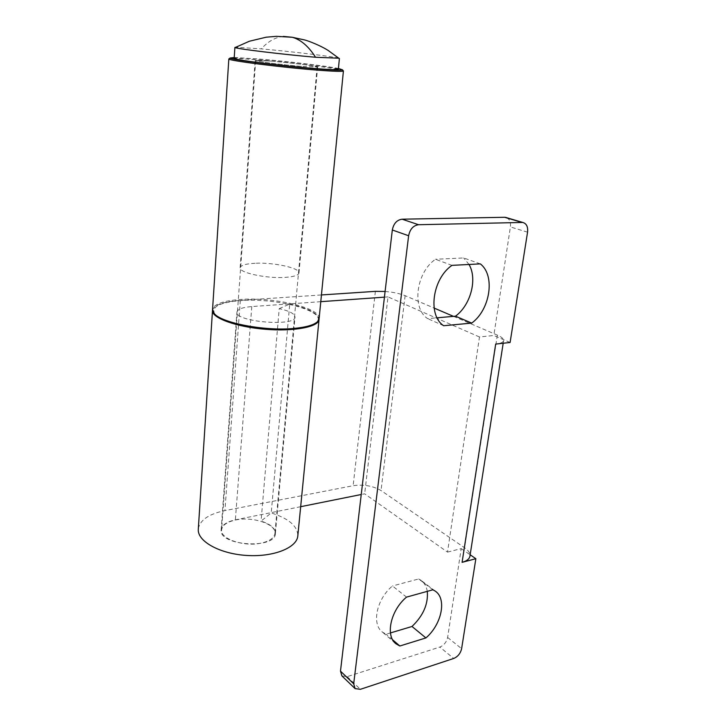 <?xml version="1.0" encoding="UTF-8"?>
<svg xmlns="http://www.w3.org/2000/svg" width="726" height="726" viewBox="0 0 726 726"><rect width="100%" height="100%" fill="white"/><g stroke="black" fill="none" stroke-linecap="round" stroke-linejoin="round"><path stroke-width="0.54" stroke-dasharray="3.63 2.72" d="M510.097 342.481L493.807 335.485L479.478 336.982L447.525 552.105L364.661 493.816L361.239 494.506M451.962 265.362L435.5 259.273C415.998 272.531 411.624 308.45 427.687 318.632L437.097 317.806M480.322 263.883L463.66 257.948L435.5 259.273M469.032 264.473L463.66 257.948M443.695 325.729L427.687 318.632M453.487 316.355L497.346 335.113C500.858 336.637 502.918 338.153 503.508 339.659L503.608 340.612C503.209 342.345 500.568 343.498 495.677 344.088M506.775 217.718C509.706 219.316 510.913 222.383 510.405 226.939L493.807 335.485M300.682 506.694L235.36 519.834C226.485 521.785 221.748 525.17 221.131 529.998C218.934 546.006 276.007 549.446 275.399 533.365C275.245 528.21 270.462 524.118 261.061 521.096L271.225 512.946C288.676 518.446 297.542 526.023 297.832 535.679M320.792 301.671L251.777 306.572C242.375 307.343 237.429 309.203 236.921 312.171C235.097 322.008 296.335 326.945 295.001 316.917C294.62 313.714 289.365 310.946 279.22 308.623L261.061 521.096M279.22 308.623L289.728 304.085L271.225 512.946M289.728 304.085C308.096 308.214 317.87 313.224 319.05 319.113M212.546 310.038C214.379 304.838 223.644 301.617 240.324 300.364L321.446 294.956M198.325 528.728C200.031 520.007 208.897 513.972 224.915 510.614L353.126 485.703C363.662 484.251 372.955 485.857 381.014 490.531L464.595 547.767C467.762 549.963 469.54 552.25 469.94 554.637L469.931 556.18M385.098 291.471C393.229 292.161 399.908 293.558 405.135 295.673L434.112 308.069M479.478 336.982L388.011 296.898L364.661 493.816M388.011 296.898L384.435 297.152M447.525 552.105L461.21 548.629L447.633 637.464C446.535 642.129 443.94 645.323 439.829 647.066L453.714 658.464M461.21 548.629L470.149 554.773M341.91 675.906L347.182 676.65L439.829 647.066M406.533 597.117L392.485 585.973C376.667 598.905 371.331 624.26 382.466 632.128L386.132 634.225L390.434 632.936M392.702 639.869L386.132 634.225M432.905 589.784L418.666 578.967L392.485 585.973M427.278 591.354C426.471 586.363 424.293 582.624 420.753 580.138L418.666 578.967M235.569 520.016C252.476 516.222 276.198 524.054 274.945 533.32C274.383 537.775 269.945 541.006 261.632 543.021C244.653 547.186 220.277 539.091 221.584 530.007C222.192 525.27 226.848 521.94 235.569 520.016M270.934 61.084C289.91 62.608 317.634 66.12 317.117 66.983L302.76 66.502C283.603 65.013 254.862 61.356 255.697 60.548L270.934 61.084M338.842 58.207C334.341 56.664 291.162 51.501 261.296 48.869L235.714 47.226M338.352 69.269C339.042 67.79 292.587 61.901 260.516 59.314C244.181 57.989 235.405 57.644 234.18 58.298M214.932 314.231L214.805 314.077C210.876 306.88 219.533 302.397 240.778 300.609C277.296 297.578 328.479 311.545 316.563 322.362L316.064 322.825M319.131 318.532C320.747 307.815 273.629 296.843 240.397 299.466C223.417 300.736 214.152 304.022 212.573 309.321M343.416 70.948L343.425 70.912C344.133 69.224 293.186 62.754 257.957 59.931C242.039 58.634 232.501 58.207 229.334 58.634M234.226 57.508L258.529 58.978C286.643 61.274 326.446 65.984 338.434 68.48M303.041 66.556L317.634 67.037C318.16 66.166 289.973 62.59 270.671 61.048L255.171 60.494C254.318 61.311 283.557 65.031 303.041 66.556M255.107 263.275C245.606 263.783 240.615 265.317 240.134 267.858C239.054 272.722 266.306 278.639 284.828 277.396C293.876 276.797 298.595 275.299 298.985 272.912C299.874 267.93 273.493 262.249 255.107 263.275M527.557 232.175L510.405 226.939M251.777 306.572L235.36 519.834M240.324 300.364L224.915 510.614M375.378 291.353L353.126 485.703M405.135 295.673L381.014 490.531M497.346 335.113L464.595 547.767M447.633 637.464L461.618 648.681M347.182 676.65L360.386 689.31M283.421 36.409C275.453 37.207 268.085 41.364 261.296 48.869M275.399 533.365L295.001 316.917M221.131 529.998L236.921 312.171M503.608 340.612L503.191 343.253M395.361 643.227L382.466 632.128M434.992 590.955L420.753 580.138M317.117 66.983L274.945 533.32M255.697 60.548L221.584 530.007M316.563 322.362L317.598 321.573M240.134 267.858L255.171 60.494M213.898 313.124L214.796 314.068M298.985 272.912L317.634 67.037"/><path stroke-width="1.09" d="M462.09 562.341L495.677 344.088L510.097 342.481L527.557 232.175C528.111 226.748 526.504 223.508 522.738 222.446L418.557 224.724C413.275 225.505 409.963 229.171 408.629 235.75L392.321 229.988L340.485 671.133L353.68 683.801L355.087 688.611L360.386 689.31L453.714 658.464C457.861 656.667 460.493 653.4 461.618 648.681L475.857 558.711L462.09 562.341C466.754 561.044 469.368 558.984 469.931 556.18L503.191 343.253M408.629 235.75L353.68 683.801M392.321 229.988C393.61 223.535 396.868 219.942 402.104 219.198L504.606 217.283L506.775 217.718M471.709 323.097L443.695 325.729C427.578 315.474 432.215 278.929 451.962 265.362L480.322 263.883C495.531 275.444 490.213 309.721 471.709 323.097L455.501 316.182C470.657 305.111 477.617 279.093 469.032 264.473M437.097 317.806L455.501 316.182M319.05 319.113L319.041 319.458C318.977 326.791 294.565 331.664 265.553 329.295C236.531 327.009 212.056 318.133 212.482 310.746L212.546 310.038M319.023 319.703L297.832 535.679C297.261 547.531 274.056 557.151 247.049 555.472C220.042 553.938 197.563 541.487 198.271 529.508L198.325 528.728M321.446 294.956L375.378 291.353L385.098 291.471M434.112 308.069L453.487 316.355M384.435 297.152L320.792 301.671M361.239 494.506L300.682 506.694M399.844 646.004L396.16 643.917C385.016 636.067 390.534 610.348 406.533 597.117L432.905 589.784L434.992 590.955C447.071 598.433 441.862 624.324 425.908 637.927L399.844 646.004L392.702 639.869M470.149 554.773L475.857 558.711M425.908 637.927L412.005 626.484C423.276 615.666 428.358 603.959 427.278 591.354M390.434 632.936L412.005 626.484M354.932 688.466L341.91 675.906L340.485 671.133M235.714 47.226L235.088 47.571C236.386 48.796 284.247 54.595 315.529 57.254L338.842 58.207M234.18 58.298L234.171 58.361C232.574 59.704 281.96 65.993 314.512 68.507C330.094 69.714 338.044 69.968 338.352 69.269L339.396 58.507M316.064 322.825C312.307 325.938 304.729 328.025 293.331 329.105C264.681 332 221.439 323.615 214.932 314.231M212.573 309.321L213.898 313.124C220.15 322.698 264.545 331.383 293.948 328.424C306.181 327.263 314.068 324.985 317.598 321.573L319.131 318.532L343.416 70.948M229.334 58.634L228.899 59.015C228.699 60.666 282.269 67.454 317.344 70.132C333.742 71.384 342.427 71.674 343.398 70.994L343.425 70.912M338.434 68.48L342.463 69.805C341.501 70.449 332.962 70.15 316.854 68.906C282.441 66.257 229.888 59.614 230.024 58.035L234.226 57.508M521.803 222.383L504.606 217.283M418.557 224.724L402.104 219.198M283.421 36.409L292.306 37.271C300.891 39.721 308.632 46.382 315.529 57.254M212.482 310.746L198.271 529.508M396.16 643.917L395.361 643.227M522.738 222.446L505.541 217.355M235.088 47.571L249.381 41.237L266.179 37.198L276.352 36.336L292.306 37.271L304.702 39.966C308.414 40.865 320.928 45.72 328.334 50.575L339.287 58.579M234.897 47.435L234.171 58.361M212.536 309.802L228.835 58.924M343.398 70.994L342.463 69.805M230.024 58.035L228.899 59.015"/></g></svg>
